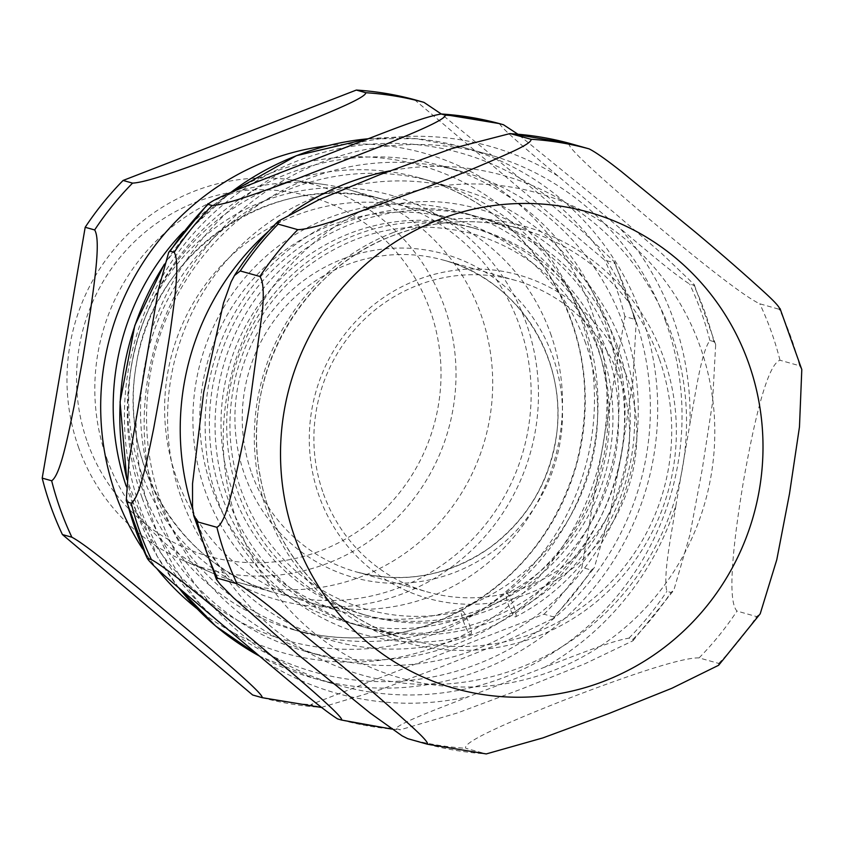 <?xml version="1.0" encoding="UTF-8"?>
<svg xmlns="http://www.w3.org/2000/svg" width="844" height="844" viewBox="0 0 844 844"><rect width="100%" height="100%" fill="white"/><g stroke="black" fill="none" stroke-linecap="round" stroke-linejoin="round"><path stroke-width="0.63" stroke-dasharray="4.22 3.17" d="M550.488 333.359A204.005 198.54 -74.3 0 1 508.943 542.681A204.005 198.54 -74.3 0 1 308.271 602.162A204.005 198.54 -74.3 0 1 172.471 351.969A204.005 198.54 -74.3 0 1 418.877 209.417A204.005 198.54 -74.3 0 1 550.488 333.359M585.641 343.255A204.005 198.54 105.7 0 0 454.03 219.324A204.005 198.54 105.7 0 0 207.624 361.865A204.005 198.54 105.7 0 0 343.424 612.058A204.005 198.54 105.7 0 0 544.095 552.577A204.005 198.54 105.7 0 0 585.641 343.255M499.405 123.604C503.446 130.672 537.66 158.598 558.084 176.122L620.171 228.481C641.64 246.3 672.573 273.298 689.654 284.048L693.715 285.188L694.232 284.576L661.147 252.978L614.527 212.952L517.762 134.122M544.992 667.066L468.874 696.574C443.627 706.702 402.377 721.599 395.72 728.541L400.415 729.765L457.701 712.864L522.658 688.567L585.019 663.732L632.958 640.775L633.021 639.288L628.97 638.148C609.284 641.419 571.272 657.233 544.992 667.066A284.027 276.41 105.7 0 0 675.949 505.313C671.719 533.165 662.783 575.334 666.876 591.327L670.927 592.467L673.807 590.241L689.875 535.064L702.24 469.275L712.494 402.841L715.68 344.647L713.918 341.63L709.867 340.491C700.921 352.813 695.245 395.889 689.981 423.456L675.949 505.313M665.779 321.817A275.777 268.392 105.7 0 0 487.864 154.283A275.777 268.392 105.7 0 0 216.591 234.695A275.777 268.392 105.7 0 0 160.423 517.657A275.777 268.392 105.7 0 0 338.338 685.191A275.777 268.392 105.7 0 0 609.611 604.789A275.777 268.392 105.7 0 0 665.779 321.817M470.435 634.203C474.212 635.859 465.403 611.256 462.101 610.908C458.324 609.262 467.133 633.855 470.435 634.203L470.73 634.203C351.853 670.727 213.205 576.167 205.725 442.404C201.895 385.581 216.908 334.287 250.763 288.511C291.222 237.132 343.434 208.51 407.42 202.644C525.717 189.467 642.2 298.491 634.456 427.317C632.167 505.925 584.818 581.474 515.589 616.827L515.209 616.848C511.897 616.51 503.098 591.908 506.864 593.554C510.177 593.902 518.986 618.504 515.209 616.848M462.101 610.908L461.816 610.908C429.934 618.652 398.294 618.177 366.908 609.474C322.724 596.518 287.635 570.681 261.64 531.952C231.034 483.39 222.594 430.725 236.32 373.966C247.524 332.399 269.468 297.932 302.141 270.565C353.689 230.243 410.543 217.984 472.724 233.788C512.266 245.266 544.77 267.453 570.259 300.358C643.413 390.171 609.79 542.27 506.484 593.585L506.864 593.554M626.986 376.994A167.977 163.472 105.7 0 0 416.989 279.955A167.977 163.472 105.7 0 0 319.19 496.283A167.977 163.472 105.7 0 0 529.188 593.311A167.977 163.472 105.7 0 0 626.986 376.994M569.521 143.353C563.075 145.031 614.411 189.531 649.606 219.334C685.233 249.265 740.863 294.978 759.779 303.798L779.392 309.326L780.046 308.556M718.624 665.272L718.698 663.426L699.085 657.898C678.766 657.286 611.045 682.089 567.421 698.853C524.219 715.744 460.792 741.76 465.846 748.29L486.26 753.924M801.8 369.524L799.606 365.758L779.983 360.24C765.898 364.872 751.666 434.797 743.448 481.418C735.662 528.165 725.713 599.293 736.991 611.067L756.614 616.595L760.201 613.81M595.516 340.607A212.867 207.16 105.7 0 0 458.186 211.295A212.867 207.16 105.7 0 0 248.801 273.351A212.867 207.16 105.7 0 0 205.451 491.767A212.867 207.16 105.7 0 0 342.769 621.078A212.867 207.16 105.7 0 0 552.155 559.013A212.867 207.16 105.7 0 0 595.516 340.607M244.823 475.33A167.977 163.472 105.7 0 0 454.821 572.369A167.977 163.472 105.7 0 0 552.63 356.052A167.977 163.472 105.7 0 0 342.632 259.013A167.977 163.472 105.7 0 0 244.823 475.33M612.016 345.249A212.867 207.16 105.7 0 0 474.687 215.937A212.867 207.16 105.7 0 0 265.301 278.003A212.867 207.16 105.7 0 0 221.951 496.42A212.867 207.16 105.7 0 0 359.27 625.731A212.867 207.16 105.7 0 0 568.656 563.665A212.867 207.16 105.7 0 0 612.016 345.249M601.097 349.479A200.956 195.565 105.7 0 0 471.458 227.405A200.956 195.565 105.7 0 0 273.783 286A200.956 195.565 105.7 0 0 232.86 492.189A200.956 195.565 105.7 0 0 362.498 614.263A200.956 195.565 105.7 0 0 560.173 555.668A200.956 195.565 105.7 0 0 601.097 349.479M606.783 351.083A200.956 195.565 105.7 0 0 477.134 228.998A200.956 195.565 105.7 0 0 279.469 287.593A200.956 195.565 105.7 0 0 238.535 493.782A200.956 195.565 105.7 0 0 368.174 615.867A200.956 195.565 105.7 0 0 565.849 557.272A200.956 195.565 105.7 0 0 606.783 351.083M617.692 346.852A212.867 207.16 105.7 0 0 480.363 217.541A212.867 207.16 105.7 0 0 270.977 279.607A212.867 207.16 105.7 0 0 227.627 498.013A212.867 207.16 105.7 0 0 364.946 627.324A212.867 207.16 105.7 0 0 574.342 565.258A212.867 207.16 105.7 0 0 617.692 346.852M323.431 493.729A161.869 157.522 105.7 0 0 427.855 592.055A161.869 157.522 105.7 0 0 587.076 544.865A161.869 157.522 105.7 0 0 620.045 378.787A161.869 157.522 105.7 0 0 515.621 280.451A161.869 157.522 105.7 0 0 356.4 327.651A161.869 157.522 105.7 0 0 323.431 493.729M87.565 442.636A186.872 181.871 105.7 0 0 398.452 494.056A186.872 181.871 105.7 0 0 290.347 192.147A186.872 181.871 105.7 0 0 87.565 442.636M78.735 447.869A199.469 194.131 -74.3 0 1 290.484 179.783A199.469 194.131 -74.3 0 1 444.25 306.214A199.469 194.131 -74.3 0 1 394.549 520.326A199.469 194.131 -74.3 0 1 183.275 560.437A199.469 194.131 -74.3 0 1 78.735 447.869M106.84 458.566A204.005 198.54 105.7 0 0 213.754 573.698A204.005 198.54 105.7 0 0 238.451 582.497A204.005 198.54 105.7 0 0 439.123 523.016A204.005 198.54 105.7 0 0 480.669 313.694A204.005 198.54 105.7 0 0 349.057 189.752A204.005 198.54 105.7 0 0 323.4 184.382A204.005 198.54 105.7 0 0 106.84 458.566M154.346 490.67A234.548 228.26 105.7 0 0 305.665 633.158A234.548 228.26 105.7 0 0 536.383 564.773A234.548 228.26 105.7 0 0 584.154 324.107A234.548 228.26 105.7 0 0 432.835 181.629A234.548 228.26 105.7 0 0 202.117 250.014A234.548 228.26 105.7 0 0 154.346 490.67M591.391 570.059L594.26 567.843L610.328 512.656L622.703 446.877L632.947 380.444L636.144 322.239L634.382 319.232L624.919 316.563L581.927 567.4L591.391 570.059A308.461 300.19 105.7 0 1 553.485 616.89L544.021 614.221L310.771 704.613L320.868 707.367M321.469 707.377L380.802 689.516L446.592 664.819L507.223 640.607L553.421 618.367L553.485 616.89M414.457 99.676L604.705 260.121L614.168 262.79L614.696 262.167L582.307 231.203L536.467 191.81L441.222 113.961M252.662 695.002A308.461 300.19 105.7 0 0 310.771 704.613M624.919 316.563A308.461 300.19 105.7 0 0 604.705 260.121M544.021 614.221A308.461 300.19 105.7 0 0 581.927 567.4M142.151 498.002A252.113 245.351 105.7 0 0 304.789 651.157A252.113 245.351 105.7 0 0 552.778 577.644A252.113 245.351 105.7 0 0 604.125 318.969A252.113 245.351 105.7 0 0 441.486 165.814A252.113 245.351 105.7 0 0 193.498 239.327A252.113 245.351 105.7 0 0 142.151 498.002M161.415 503.425A252.113 245.351 105.7 0 0 324.054 656.579A252.113 245.351 105.7 0 0 572.053 583.077A252.113 245.351 105.7 0 0 623.399 324.391A252.113 245.351 105.7 0 0 460.75 171.237A252.113 245.351 105.7 0 0 212.762 244.749A252.113 245.351 105.7 0 0 161.415 503.425M181.397 498.287A234.548 228.26 105.7 0 0 474.623 633.791A234.548 228.26 105.7 0 0 611.193 331.724A234.548 228.26 105.7 0 0 317.956 196.23A234.548 228.26 105.7 0 0 181.397 498.287M634.488 316.753A269.669 262.442 105.7 0 0 297.341 160.961A269.669 262.442 105.7 0 0 140.326 508.257A269.669 262.442 105.7 0 0 477.472 664.049A269.669 262.442 105.7 0 0 634.488 316.753M192.759 509.47A259.593 252.641 105.7 0 0 516.085 669.102A259.593 252.641 105.7 0 0 671.223 333.274A259.593 252.641 105.7 0 0 389.506 170.942M292.435 212.298A259.593 252.641 105.7 0 0 268.751 231.045M341.662 720.069A308.461 300.19 105.7 0 0 399.782 729.68M633.021 639.288A308.461 300.19 105.7 0 0 670.927 592.467M713.918 341.63A308.461 300.19 105.7 0 0 693.715 285.188M628.97 638.148A308.461 300.19 105.7 0 0 666.876 591.327M337.611 718.919A308.461 300.19 105.7 0 0 395.72 728.541M268.118 663.363A284.027 276.41 105.7 0 0 468.874 696.574M136.222 416.029A284.027 276.41 105.7 0 0 206.031 610.993M281.2 172.408A284.027 276.41 105.7 0 0 150.253 334.171M558.084 176.122A284.027 276.41 105.7 0 0 357.318 142.91M689.981 423.456A284.027 276.41 105.7 0 0 620.171 228.481M709.867 340.491A308.461 300.19 105.7 0 0 689.654 284.048M259.551 656.126A275.777 268.392 105.7 0 0 314 678.344A275.777 268.392 105.7 0 0 585.272 597.932A275.777 268.392 105.7 0 0 641.44 314.97A275.777 268.392 105.7 0 0 463.525 147.436A275.777 268.392 105.7 0 0 367.963 138.796M126.811 479.002A275.777 268.392 105.7 0 0 136.084 510.81A275.777 268.392 105.7 0 0 178.717 587.814M230.507 192.654A275.777 268.392 105.7 0 0 164.147 264.784M427.338 744.197A308.461 300.19 105.7 0 0 485.458 753.808M718.698 663.426A308.461 300.19 105.7 0 0 756.614 616.595M799.606 365.758A308.461 300.19 105.7 0 0 779.392 309.326M699.085 657.898A308.461 300.19 105.7 0 0 736.991 611.067M407.726 738.669A308.461 300.19 105.7 0 0 465.846 748.29M779.983 360.24A308.461 300.19 105.7 0 0 759.779 303.798M384.843 200.408A252.029 245.277 105.7 0 0 238.103 524.979A252.029 245.277 105.7 0 0 553.189 670.579A252.029 245.277 105.7 0 0 699.94 345.998A252.029 245.277 105.7 0 0 384.843 200.408M659.153 358.531A212.867 207.16 105.7 0 0 521.824 229.209A212.867 207.16 105.7 0 0 393.019 235.56A212.867 207.16 105.7 0 0 269.078 509.692A212.867 207.16 105.7 0 0 406.407 639.003A212.867 207.16 105.7 0 0 615.793 576.937A212.867 207.16 105.7 0 0 659.153 358.531M393.072 232.606A216.391 210.599 105.7 0 0 267.073 511.285A216.391 210.599 105.7 0 0 537.607 636.302A216.391 210.599 105.7 0 0 663.606 357.624A216.391 210.599 105.7 0 0 393.072 232.606M251.776 473.547A161.869 157.522 105.7 0 0 356.2 571.873A161.869 157.522 105.7 0 0 515.42 524.683A161.869 157.522 105.7 0 0 548.378 358.605A161.869 157.522 105.7 0 0 443.965 260.268A161.869 157.522 105.7 0 0 346.019 265.09A161.869 157.522 105.7 0 0 251.776 473.547M126.178 486.144A246.764 240.15 105.7 0 0 127.75 490.67A246.764 240.15 105.7 0 0 436.253 633.222A246.764 240.15 105.7 0 0 556.755 267.727A246.764 240.15 105.7 0 0 183.654 231.404M571.441 320.53A234.548 228.26 -74.3 0 1 434.882 622.587A234.548 228.26 -74.3 0 1 292.952 629.582A234.548 228.26 -74.3 0 1 141.644 487.093A234.548 228.26 -74.3 0 1 189.415 246.427A234.548 228.26 -74.3 0 1 420.133 178.042A234.548 228.26 -74.3 0 1 571.441 320.53M142.594 548.885A259.593 252.641 105.7 0 0 156.762 568.518M196.968 608.651A259.593 252.641 105.7 0 0 440.536 645.185A259.593 252.641 105.7 0 0 600.485 341.113A259.593 252.641 105.7 0 0 327.324 145.801M262.125 697.661A308.461 300.19 105.7 0 0 320.235 707.283M634.382 319.232A308.461 300.19 105.7 0 0 614.168 262.79M141.043 471.944A210.114 204.491 105.7 0 0 403.738 593.332A210.114 204.491 105.7 0 0 526.076 322.735A210.114 204.491 105.7 0 0 263.381 201.347A210.114 204.491 105.7 0 0 141.043 471.944M145.284 469.391A204.005 198.54 105.7 0 0 276.895 593.332A204.005 198.54 105.7 0 0 400.341 587.245A204.005 198.54 105.7 0 0 519.123 324.518A204.005 198.54 105.7 0 0 387.512 200.587A204.005 198.54 105.7 0 0 186.84 260.068A204.005 198.54 105.7 0 0 145.284 469.391M308.271 602.162L343.424 612.058M418.877 209.417L454.03 219.324M391.933 729.121L400.457 729.775M632.958 640.775L673.807 590.241M715.68 344.637L694.232 284.576M487.864 154.283L463.525 147.436L416.219 138.701L368.037 138.764M338.338 685.191L314 678.344L259.572 656.157M178.495 587.624L157.237 556.439L126.769 479.392M164.285 264.288L194.12 225.591L230.127 192.822M342.769 621.078L359.27 625.731M458.186 211.295L474.687 215.937M362.498 614.263L368.174 615.867M471.458 227.405L477.134 228.998M364.946 627.324L406.407 639.003C331.703 618.852 272.348 552.029 259.783 473.79C241.057 375.844 300.728 269.31 393.188 235.55C435.62 219.493 478.495 217.383 521.824 229.209L480.363 217.541M515.621 280.451L443.965 260.268C518.965 279.607 570.122 362.044 555.595 440.515C547.503 485.543 525.232 521.465 488.781 548.284C447.7 576.283 403.506 584.154 356.2 571.873L427.855 592.055M183.275 560.437L213.754 573.698M290.484 179.783L323.4 184.382M305.665 633.158L292.952 629.582C340.638 642.601 387.829 640.269 434.544 622.598C505.978 592.868 553.179 540.297 576.146 464.886C594.187 394.813 584.059 329.793 545.783 269.827C514.555 224.04 472.672 193.434 420.133 178.042L432.835 181.629M553.421 618.378L594.271 567.843M636.144 322.239L614.696 262.167M304.789 651.157L324.054 656.579M441.486 165.814L460.75 171.237M238.451 582.497L276.895 593.332C182.325 568.951 117.843 465.023 136.158 366.127C151.298 250.594 277.096 166.068 387.512 200.587L349.057 189.752"/><path stroke-width="1.27" d="M517.762 134.122L503.467 124.743L499.405 123.604A308.461 300.19 105.7 0 0 441.285 113.993L445.347 115.132C445.621 120.038 408.675 134.861 382.722 145.569L293.163 180.278C265.248 190.438 226.804 204.839 212.108 205.525L208.046 204.375L208.088 203.626L168.705 252.303L170.14 251.206L174.202 252.345C180.352 262.21 174.159 302.964 170.172 332.198L162.428 380.507L153.661 428.52C147.721 457.205 140.02 497.538 131.2 503.182L127.149 502.043L126.262 500.524L129.069 460.645L158.292 290.083L168.695 252.324M170.14 251.206A308.461 300.19 105.7 0 1 208.046 204.375C214.692 197.443 255.954 182.536 281.2 172.408L357.318 142.91C383.598 133.078 421.61 117.253 441.285 113.993L440.969 113.94M268.118 663.363L206.031 610.993C185.532 593.416 151.582 565.702 147.362 558.475L151.414 559.625C164.78 566.693 196.283 592.836 219.229 611.636L292.277 673.238C313.272 691.489 343.276 717.221 341.662 720.069L337.611 718.919C320.351 708.032 289.65 681.224 268.118 663.363M341.683 720.069L391.933 729.121M126.273 500.545L147.362 558.475A308.461 300.19 105.7 0 1 127.149 502.043M779.392 309.326C780.711 308.218 775.309 302.152 763.155 291.127C742.857 272.654 720.322 253.042 695.561 232.279L621.427 171.596C606.467 159.769 595.706 152.194 589.144 148.882L569.478 143.343L510.071 133.542L531.024 139.26C531.752 141.623 524.514 146.212 509.312 153.049C483.886 164.506 456.013 176.037 425.692 187.642L335.543 220.389C317.534 226.424 304.948 229.515 297.784 229.652L278.161 224.124L278.32 221.181L319.401 199.511L379.747 174.697L451.635 148.639L510.082 133.552M197.264 521.792L193.751 515.695L192.537 506.991L192.537 483.612L203.72 392.133L223.481 303.07L231.129 281.843L234.484 275.503L240.255 270.956L259.878 276.473C263.233 281.041 264.077 292.457 262.421 310.719L249.676 405.078C244.349 437.498 237.913 468.346 230.391 497.591C225.918 515.062 221.423 524.968 216.887 527.31L197.264 521.792A308.461 300.19 105.7 0 0 217.478 578.224L237.09 583.753C243.663 587.076 254.424 594.651 269.373 606.467L343.508 667.15C368.279 687.923 390.814 707.536 411.112 725.998C423.255 737.034 428.668 743.1 427.338 744.197L407.726 738.669L402.155 735.873L370.316 713.169L297.563 654.216L233.377 597.679L220.295 584.491L216.423 579.417L217.478 578.224M486.26 753.924L542.945 737.899L609.051 713.465L671.877 688.271L718.624 665.272L760.201 613.81L776.786 559.709L789.499 493.74L799.468 426.927L801.8 369.524L780.046 308.556M71.877 537.217C85.244 544.285 116.746 570.428 139.682 589.239L212.741 650.84C233.725 669.092 263.729 694.812 262.125 697.661L252.662 695.002L62.414 534.558L71.877 537.217A308.461 300.19 105.7 0 1 51.663 480.774L42.2 478.115L85.191 227.279L94.655 229.948C100.816 239.802 94.612 280.567 90.624 309.801L82.891 358.099L74.124 406.112C68.185 434.797 60.483 475.14 51.663 480.774M320.92 707.377L262.125 697.661M365.8 92.724C366.085 97.63 329.128 112.452 303.175 123.161L213.616 157.87C185.712 168.03 147.257 182.431 132.561 183.116L123.097 180.458L356.337 90.065L365.8 92.724A308.461 300.19 105.7 0 1 423.92 102.346L414.457 99.676A308.461 300.19 105.7 0 0 356.337 90.065M320.868 707.367L321.469 707.377M441.222 113.961L423.92 102.346M123.097 180.458A308.461 300.19 105.7 0 0 85.191 227.279M42.2 478.115A308.461 300.19 105.7 0 0 62.414 534.558M389.506 170.942A259.593 252.641 105.7 0 0 346.684 183.317A259.593 252.641 105.7 0 0 292.435 212.298M268.751 231.045A259.593 252.641 105.7 0 0 192.759 509.47M212.108 205.525A308.461 300.19 105.7 0 0 174.202 252.345M131.2 503.182A308.461 300.19 105.7 0 0 151.414 559.625M503.467 124.743A308.461 300.19 105.7 0 0 445.347 115.132M367.963 138.796A275.777 268.392 105.7 0 0 296.655 155.644A275.777 268.392 105.7 0 0 230.507 192.654M178.717 587.814A275.777 268.392 105.7 0 0 259.551 656.126M164.147 264.784A275.777 268.392 105.7 0 0 126.811 479.002M748.417 362.509A247.376 240.751 105.7 0 0 439.144 219.598A247.376 240.751 105.7 0 0 295.105 538.177A247.376 240.751 105.7 0 0 604.378 681.087A247.376 240.751 105.7 0 0 748.417 362.509M297.784 229.652A308.461 300.19 105.7 0 0 259.878 276.473M216.887 527.31A308.461 300.19 105.7 0 0 237.09 583.753M589.144 148.882A308.461 300.19 105.7 0 0 531.024 139.26M278.161 224.124A308.461 300.19 105.7 0 0 240.255 270.956M569.521 143.353A308.461 300.19 105.7 0 0 511.411 133.742M183.654 231.404A246.764 240.15 105.7 0 0 126.178 486.144M327.324 145.801A259.593 252.641 105.7 0 0 115.997 495.228A259.593 252.641 105.7 0 0 142.594 548.885M156.762 568.518A259.593 252.641 105.7 0 0 196.968 608.651M132.561 183.116A308.461 300.19 105.7 0 0 94.655 229.948M499.395 123.604L440.958 113.94M368.037 138.764L296.487 155.655L230.127 192.822M259.572 656.157L215.653 626.058L178.495 587.624M126.769 479.392L120.059 401.976L134.829 325.425L164.285 264.288M427.37 744.208L486.313 753.935M216.423 579.427L193.74 515.695M234.463 275.492C247.06 255.721 261.682 237.618 278.309 221.16"/></g></svg>
